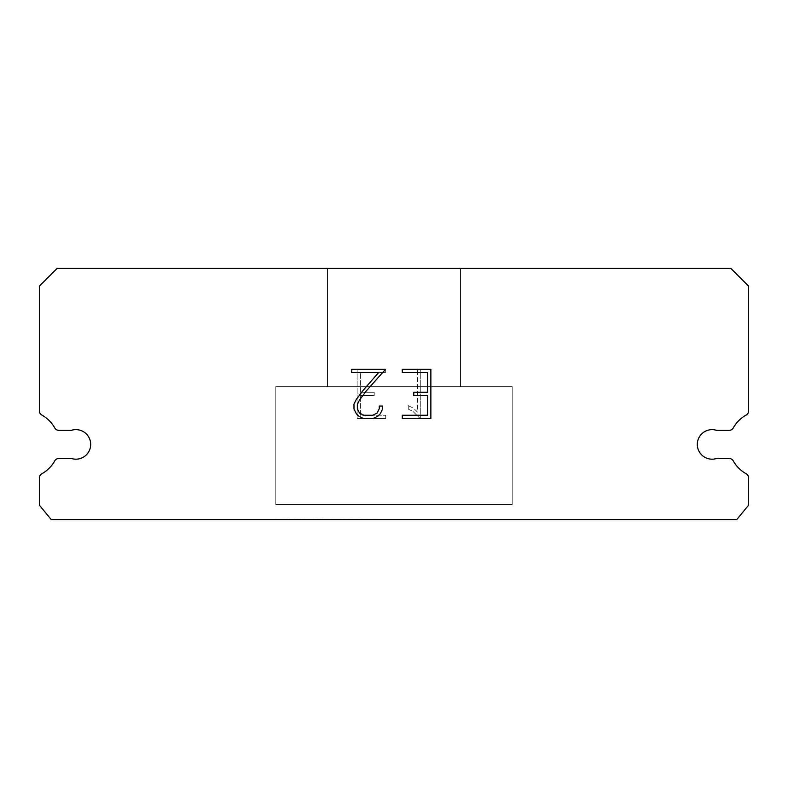 <?xml version="1.0" encoding="UTF-8"?>
<svg xmlns="http://www.w3.org/2000/svg" width="788" height="788" viewBox="0 0 788 788"><rect width="100%" height="100%" fill="white"/><g stroke="black" fill="none" stroke-linecap="round" stroke-linejoin="round"><path stroke-width="0.59" stroke-dasharray="3.94 2.96" d="M707.496 430.366A14.775 14.775 0 0 1 716.666 430.366L729.127 430.366A4.728 4.728 0 0 0 733.254 427.943A33.687 33.687 0 0 1 746.187 415.02A4.728 4.728 0 0 0 748.6 410.893L748.6 286.142L730.87 268.413L57.13 268.413L39.4 286.142L39.4 410.893A4.728 4.728 0 0 0 41.813 415.02A33.687 33.687 0 0 1 54.746 427.943A4.728 4.728 0 0 0 58.873 430.366L71.334 430.366A14.775 14.775 0 0 1 89.96 439.822A14.775 14.775 0 0 1 71.334 458.458L58.873 458.458A4.728 4.728 0 0 0 54.746 460.872A33.687 33.687 0 0 1 41.813 473.805A4.728 4.728 0 0 0 39.4 477.922L39.4 505.167L51.22 519.587L736.78 519.587L748.6 505.167L748.6 477.922A4.728 4.728 0 0 0 746.187 473.805A33.687 33.687 0 0 1 733.254 460.872A4.728 4.728 0 0 0 729.127 458.458L716.666 458.458A14.775 14.775 0 0 1 698.04 448.993A14.775 14.775 0 0 1 707.496 430.366M460.488 268.413L327.512 268.413L327.512 386.613L460.488 386.613L327.512 386.613L460.488 386.613L460.488 268.413L327.512 268.413L327.512 386.613L460.488 386.613L327.512 386.613L460.488 386.613L460.488 268.413L327.512 268.413L327.512 386.613L460.488 386.613L327.512 386.613L460.488 386.613L460.488 268.413L327.512 268.413L327.512 386.613L460.488 386.613L327.512 386.613L460.488 386.613L460.488 268.413L327.512 268.413L327.512 386.613L460.488 386.613L327.512 386.613L460.488 386.613L460.488 268.413L327.512 268.413L327.512 386.613L460.488 386.613L327.512 386.613L460.488 386.613L460.488 268.413L327.512 268.413L327.512 386.613L460.488 386.613L327.512 386.613L460.488 386.613L460.488 268.413L327.512 268.413L327.512 386.613L460.488 386.613L327.512 386.613L460.488 386.613L460.488 268.413L327.512 268.413L327.512 386.613L460.488 386.613L327.512 386.613L460.488 386.613L460.488 268.413L327.512 268.413L327.512 386.613L460.488 386.613L327.512 386.613L460.488 386.613L460.488 268.413L327.512 268.413L327.512 386.613L460.488 386.613L460.488 268.413L327.512 268.413L327.512 386.613L460.488 386.613L460.488 268.413L327.512 268.413L327.512 386.613L460.488 386.613L460.488 268.413L327.512 268.413L327.512 386.613L460.488 386.613L460.488 268.413L327.512 268.413L327.512 386.613L460.488 386.613L460.488 268.413L327.512 268.413L327.512 386.613L460.488 386.613L460.488 268.413L327.512 268.413L327.512 386.613L460.488 386.613L460.488 268.413L327.512 268.413L327.512 386.613L460.488 386.613L460.488 268.413L327.512 268.413L327.512 386.613L460.488 386.613L460.488 268.413L327.512 268.413L327.512 386.613L460.488 386.613L460.488 268.413L327.512 268.413L460.488 268.413M275.8 519.292L512.2 519.587L275.8 519.292M512.2 386.613L275.8 386.613L275.8 504.517L512.2 504.517L275.8 504.517L512.2 504.517L512.2 386.613L275.8 386.613L275.8 504.517L512.2 504.517L275.8 504.517L512.2 504.517L512.2 386.613L275.8 386.613L275.8 504.517L512.2 504.517L275.8 504.517L512.2 504.517L512.2 386.613L275.8 386.613L275.8 504.517L512.2 504.517L275.8 504.517L512.2 504.517L512.2 386.613L275.8 386.613L275.8 504.517L512.2 504.517L275.8 504.517L512.2 504.517L512.2 386.613L275.8 386.613L275.8 504.517L512.2 504.517L275.8 504.517L512.2 504.517L512.2 386.613L275.8 386.613L275.8 504.517L512.2 504.517L275.8 504.517L512.2 504.517L512.2 386.613L275.8 386.613L275.8 504.517L512.2 504.517L275.8 504.517L512.2 504.517L512.2 386.613L275.8 386.613L275.8 504.517L512.2 504.517L275.8 504.517L512.2 504.517L512.2 386.613L275.8 386.613L275.8 504.517L512.2 504.517L275.8 504.517L512.2 504.517L512.2 386.613L275.8 386.613L275.8 504.517L512.2 504.517L512.2 386.613L275.8 386.613L275.8 504.517L512.2 504.517L512.2 386.613L275.8 386.613L275.8 504.517L512.2 504.517L512.2 386.613L275.8 386.613L275.8 504.517L512.2 504.517L512.2 386.613L275.8 386.613L275.8 504.517L512.2 504.517L512.2 386.613L275.8 386.613L275.8 504.517L512.2 504.517L512.2 386.613L275.8 386.613L275.8 504.517L512.2 504.517L512.2 386.613L275.8 386.613L275.8 504.517L512.2 504.517L512.2 386.613L275.8 386.613L275.8 504.517L512.2 504.517L512.2 386.613L275.8 386.613L275.8 504.517L512.2 504.517L512.2 386.613L275.8 386.613L512.2 386.613M427.579 395.566L427.579 415.256L402.294 415.256L402.294 418.536L430.869 418.536L430.869 369.306L402.294 369.306L402.294 372.596L427.579 372.596L427.579 392.286L413.798 392.286L413.798 395.566L427.579 395.566M382.604 409.011L382.604 406.056L379.264 406.056L379.264 408.755L377.088 413.079L372.763 415.256L363.849 415.256L359.495 413.079L357.348 408.755L357.348 404.431L359.555 399.94L366.381 390.838L385.549 369.306L351.704 369.306L351.704 372.596L378.595 372.596L363.307 390.119L356.353 399.378L353.979 404.086L353.979 408.962L356.353 413.759L358.786 416.163L363.564 418.536L373.019 418.536L377.826 416.202L380.259 413.818L382.604 409.011M360.421 415.256L360.421 395.566L360.421 415.256L385.706 415.256L360.421 415.256M360.421 395.566L374.201 395.566L360.421 395.566M374.201 395.566L374.201 392.286L374.201 395.566M374.201 392.286L360.421 392.286L374.201 392.286M360.421 392.286L360.421 372.596L360.421 392.286M360.421 372.596L385.706 372.596L360.421 372.596M385.706 372.596L385.706 369.306L385.706 372.596M385.706 418.536L385.706 415.256L385.706 418.536L357.131 418.536L385.706 418.536M357.131 369.306L357.131 418.536L357.131 369.306L385.706 369.306L357.131 369.306M408.263 405.643L408.263 409.1L408.263 405.643L413.71 408.332L408.263 405.643M408.263 409.1L413.07 411.533L408.263 409.1M413.07 411.533L420.053 418.477L413.07 411.533M420.053 418.477L420.743 418.477L420.053 418.477M420.743 418.477L420.743 369.247L420.743 418.477M417.463 412.114L413.71 408.332L417.463 412.114L417.463 369.247L417.463 412.114M420.743 369.247L417.463 369.247L420.743 369.247M512.2 519.587L275.8 519.587L512.2 519.587"/><path stroke-width="1.18" d="M707.496 430.366A14.775 14.775 0 0 1 716.666 430.366L729.127 430.366A4.728 4.728 0 0 0 733.254 427.943A33.687 33.687 0 0 1 746.187 415.02A4.728 4.728 0 0 0 748.6 410.893L748.6 286.142L730.87 268.413L57.13 268.413L39.4 286.142L39.4 410.893A4.728 4.728 0 0 0 41.813 415.02A33.687 33.687 0 0 1 54.746 427.943A4.728 4.728 0 0 0 58.873 430.366L71.334 430.366A14.775 14.775 0 0 1 89.96 439.822A14.775 14.775 0 0 1 71.334 458.458L58.873 458.458A4.728 4.728 0 0 0 54.746 460.872A33.687 33.687 0 0 1 41.813 473.805A4.728 4.728 0 0 0 39.4 477.922L39.4 505.167L51.22 519.587L736.78 519.587L748.6 505.167L748.6 477.922A4.728 4.728 0 0 0 746.187 473.805A33.687 33.687 0 0 1 733.254 460.872A4.728 4.728 0 0 0 729.127 458.458L716.666 458.458A14.775 14.775 0 0 1 698.04 448.993A14.775 14.775 0 0 1 707.496 430.366M427.579 415.256L427.579 395.566L413.798 395.566L413.798 392.286L427.579 392.286L427.579 372.596L402.294 372.596L402.294 369.306L430.869 369.306L430.869 418.536L402.294 418.536L402.294 415.256L427.579 415.256M382.604 406.056L382.604 409.011L380.259 413.818L377.826 416.202L373.019 418.536L363.564 418.536L358.786 416.163L356.353 413.759L353.979 408.962L353.979 404.086L356.353 399.378L363.307 390.119L378.595 372.596L351.704 372.596L351.704 369.306L385.549 369.306L366.381 390.838L359.555 399.94L357.348 404.431L357.348 408.755L359.495 413.079L363.849 415.256L372.763 415.256L377.088 413.079L379.264 408.755L379.264 406.056L382.604 406.056"/></g></svg>
